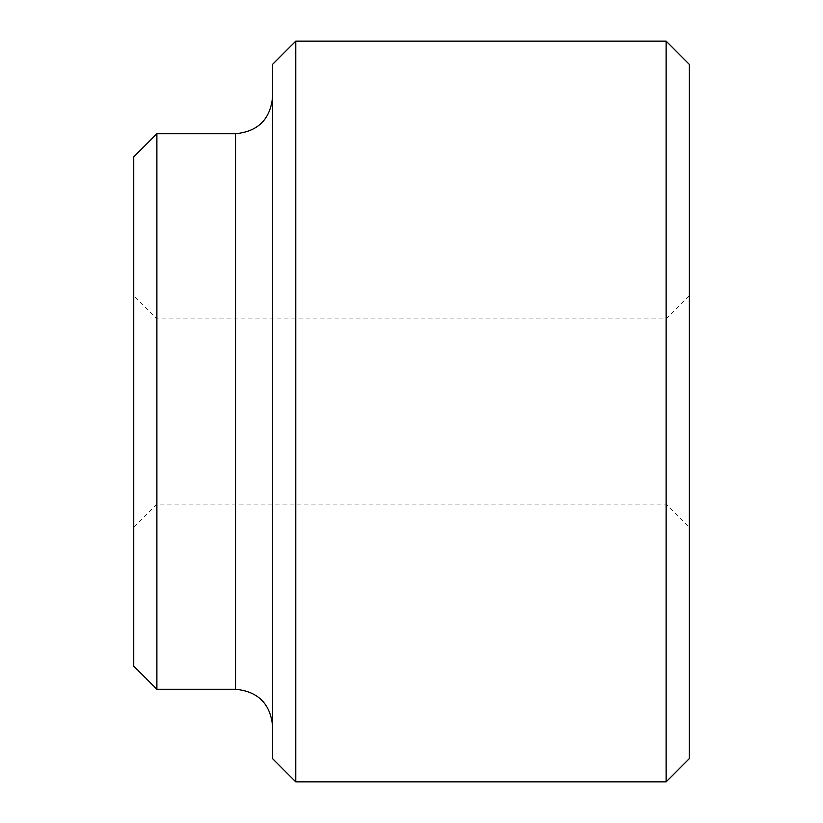 <?xml version="1.0" encoding="UTF-8"?>
<svg xmlns="http://www.w3.org/2000/svg" width="823" height="823" viewBox="0 0 823 823"><rect width="100%" height="100%" fill="white"/><g stroke="black" fill="none" stroke-linecap="round" stroke-linejoin="round"><path stroke-width="0.62" stroke-dasharray="4.12 3.09" d="M272.619 64.297L272.619 758.703M133.738 156.884L133.738 666.116M156.884 689.263L156.884 133.738M295.766 781.85L295.766 41.15M689.263 758.703L689.263 64.297M666.116 41.15L666.116 781.85M689.263 411.5L689.263 527.234L689.263 411.5M133.738 411.5L133.738 527.234L133.738 411.5M666.116 411.5L666.116 504.088L666.116 411.5M156.884 411.5L156.884 504.088L156.884 411.5M235.584 133.738L235.584 689.263M689.263 295.766L666.116 318.913L156.884 318.913L133.738 295.766M133.738 527.234L156.884 504.088L666.116 504.088L689.263 527.234"/><path stroke-width="1.23" d="M156.884 689.263L133.738 666.116L133.738 156.884L156.884 133.738L156.884 689.263L235.584 689.263L235.584 133.738C258.072 131.546 270.417 119.201 272.619 96.703M295.766 781.85L272.619 758.703L272.619 64.297L295.766 41.15L295.766 781.85L666.116 781.85L666.116 41.15L295.766 41.15M666.116 41.15L689.263 64.297L689.263 758.703L666.116 781.85M156.884 133.738L235.584 133.738M235.584 689.263C258.072 691.454 270.417 703.799 272.619 726.298"/></g></svg>
